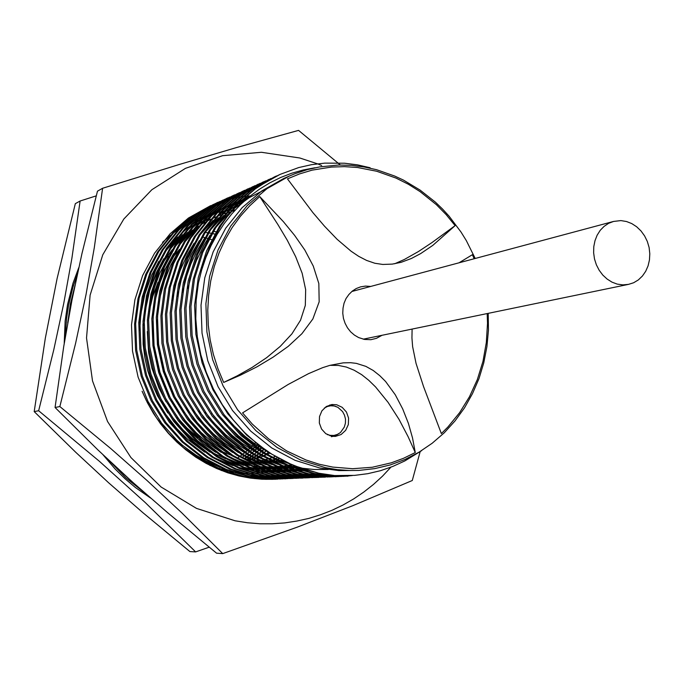 <?xml version="1.0" encoding="UTF-8"?>
<svg xmlns="http://www.w3.org/2000/svg" width="684" height="684" viewBox="0 0 684 684"><rect width="100%" height="100%" fill="white"/><g stroke="black" fill="none" stroke-linecap="round" stroke-linejoin="round"><path stroke-width="1.03" d="M327.26 434.579L330.269 435.409L333.929 435.426L337.374 434.425L340.452 432.51L344.308 427.09L345.403 423.174L345.471 419.104L344.505 415.145L342.573 411.58L337.896 407.305L334.151 405.954L330.654 405.757L327.456 406.441L324.293 408.057M329.859 435.734L333.339 435.494M336.665 404.714L331.877 404.5L326.294 406.535L321.925 410.793L319.479 416.59L319.36 423.011L321.574 429.013L325.772 433.622L332.168 436.281L335.442 436.366L341.171 434.52L345.702 430.347L348.301 424.559L348.549 418.086L346.403 411.999L342.214 407.288L336.665 404.714M336.015 406.467L329.885 404.919M617.207 284.082L622.867 284.903L628.476 284.416L633.649 282.714L638.36 279.884L642.438 276.02L645.722 271.283L648.099 265.854L649.475 259.929L649.8 253.738L649.073 247.514L647.312 241.486L644.584 235.886L640.994 230.918L636.676 226.763L631.785 223.6L626.51 221.531L620.927 220.633L613.557 221.428L608.589 223.369L604.092 226.387L600.236 230.371L597.166 235.185L594.986 240.648L593.798 246.556L593.626 252.704L594.499 258.851L596.371 264.776L599.175 270.248L602.809 275.079L607.144 279.089L612 282.124L617.207 284.082M382.091 335.263L376.448 338.349L370.933 339.657L364.572 339.452L358.613 337.588L354.372 335.109L350.61 331.817L347.472 327.824L345.061 323.293L343.479 318.376L342.778 313.263L342.983 308.133L344.086 303.192L346.053 298.6L348.806 294.548L352.234 291.162L356.219 288.58L360.605 286.887L365.538 286.126L370.54 286.459M475.235 258.441L466.308 240.554L461.059 232.081L449.097 216.264L442.437 208.979L435.357 202.156L420.044 190.032L403.415 180.097L394.694 176.01L376.602 169.718L364.119 166.956L351.456 165.391L338.734 165.058L319.736 166.879L307.287 169.649L295.129 173.65L289.195 176.104L266.957 188.673L247.232 205.533L230.722 226.182L218.025 249.985L209.629 276.148L205.858 303.781L206.884 331.945L212.673 359.639L223.035 385.896L237.596 409.81L255.816 430.561L277.054 447.456L300.541 459.964L325.456 467.711L337.374 469.643L349.327 470.489L358.869 470.378L374.729 468.625L390.179 464.958L405.039 459.443L419.112 452.158L432.237 443.223L444.267 432.758L455.065 420.908L464.504 407.826L472.482 393.685L478.928 378.645L483.759 362.905L486.94 346.651L488.436 330.064L488.239 313.358M289.195 176.104L283.894 178.456L261.784 190.939L242.17 207.688L225.754 228.208L213.134 251.849L204.781 277.824L201.028 305.269L202.037 333.228L207.791 360.724L218.085 386.793L232.543 410.528L250.652 431.134L271.753 447.9L295.095 460.315L319.864 468.01L338.845 470.558L358.869 470.378M244.872 458.99L246.556 457.656M247.223 457.117L249.053 455.578M249.728 454.997L251.575 453.364M252.242 452.748L254.106 450.995M254.781 450.346L256.645 448.482M257.329 447.781L259.202 445.788M318.958 473.251L334.604 475.568L318.864 473.251L293.385 465.462L268.889 452.611L246.667 435.135L227.832 413.923L212.972 389.897L202.079 362.982L195.855 334.314L194.632 305.355L198.249 277.516L206.568 250.883L219.478 226.259L236.373 204.918L256.269 187.784L279.987 174.394L271.386 178.652L255.277 188.895L240.4 201.652L227.114 216.794L221.206 225.164L211.091 243.239L203.464 262.639L198.463 282.791L196.146 300.635L195.769 318.761L197.334 336.879L200.831 354.791L206.2 372.207L213.382 388.922L222.266 404.68L232.722 419.275L244.607 432.527L257.731 444.232L271.958 454.279L287.024 462.512L302.773 468.865L318.958 473.251M314.529 473.456L331.09 475.833L347.942 476.175L331.885 476.081L317.641 474.414L312.964 473.533L287.648 465.804L263.314 453.047L241.238 435.708L222.539 414.658L207.782 390.812L196.966 364.11L190.793 335.656L189.588 306.919L193.187 279.286L201.464 252.849L214.289 228.413L231.081 207.218L250.857 190.195L274.421 176.899L252.293 189.553L232.483 206.611L215.665 227.84L202.815 252.328L194.53 278.815L190.922 306.5L192.136 335.305L198.317 363.811L209.15 390.573L223.942 414.461L242.675 435.554L264.785 452.936L289.17 465.71L314.529 473.456M270.95 178.481L246.941 191.947L227.259 208.885L210.535 229.961L197.762 254.277L189.528 280.577L185.937 308.048L187.125 336.631L193.264 364.931L204.02 391.479L218.709 415.188L237.314 436.118L259.279 453.364L283.501 466.043L308.689 473.738L327.525 476.269L344.103 476.32M344.907 476.269L352.32 475.585M268.94 179.37L245.53 192.572L225.874 209.484L209.184 230.525L196.428 254.79L188.203 281.038L184.62 308.458L185.809 336.981L191.93 365.222L202.669 391.718L217.324 415.385L235.894 436.272L257.817 453.483L281.996 466.137L307.15 473.807L323.575 476.158L341.889 476.432M265.52 180.927L241.674 194.299L222.103 211.125L205.491 232.056L192.785 256.201L184.595 282.304L181.021 309.578L182.201 337.947L188.288 366.026L198.967 392.377L213.545 415.906L232.03 436.674L253.841 453.791L277.909 466.377L302.935 474.003L319.291 476.346L338.11 476.568M338.905 476.526L341.111 476.363M341.914 476.295L346.275 475.842M263.537 181.799L240.281 194.914L220.744 211.715L204.157 232.611L191.477 256.705L183.295 282.757L179.721 309.98L180.901 338.289L186.98 366.316L197.633 392.616L212.185 416.094L230.636 436.819L252.413 453.902L276.43 466.462L301.422 474.08L317.744 476.415L335.938 476.68M335.151 476.714L337.323 476.586M338.118 476.534L340.316 476.363M341.119 476.295L345.087 475.859M260.168 183.338L236.484 196.616L217.033 213.331L200.515 234.116L187.886 258.09L179.738 284.005L176.181 311.075L177.344 339.238L183.389 367.103L193.982 393.257L208.466 416.616L226.823 437.221L248.497 454.21L272.403 466.702L297.275 474.269L313.52 476.594L332.21 476.816M332.997 476.774L335.16 476.611M335.955 476.551L338.144 476.338M338.948 476.252L342.171 475.867M258.219 184.201L235.116 197.231L215.691 213.912L199.198 234.663L186.595 258.586L178.456 284.45L174.907 311.476L176.062 339.58L182.089 367.393L192.674 393.497L207.124 416.795L225.446 437.367L247.078 454.321L270.95 466.787L295.779 474.345L311.998 476.662L330.064 476.928M329.286 476.953L331.432 476.834M332.219 476.782L334.382 476.611M335.177 476.543L337.366 476.32M338.161 476.235L341.196 475.85M254.893 185.715L231.372 198.899L212.031 215.503L195.607 236.151L183.055 259.954L174.959 285.681L171.41 312.554L172.556 340.512L178.558 368.172L189.083 394.129L203.464 417.308L221.693 437.769L243.222 454.629L266.974 467.018L291.692 474.534L310.177 477.013L328.534 476.859M327.166 477.013L329.303 476.859M330.081 476.799L332.244 476.594M333.031 476.509L335.22 476.252M336.015 476.149L338.64 475.782M252.969 186.561L230.021 199.506L210.715 216.076L194.316 236.69L181.782 260.442L173.693 286.126L170.154 312.947L171.299 340.846L177.284 368.454L187.784 394.36L202.139 417.488L220.342 437.905L241.828 454.732L265.546 467.104L290.221 474.602L306.338 476.902L324.284 477.167M323.515 477.193L325.627 477.081M329.312 476.791L331.475 476.577M332.262 476.491L334.442 476.218M335.237 476.115L337.751 475.748M249.694 188.057L226.327 201.156L207.107 217.649L190.785 238.152L178.302 261.792L170.248 287.331L166.716 314.016L167.845 341.761L173.796 369.223L184.244 394.984L198.531 417.992L216.64 438.299L238.032 455.031L261.63 467.334L286.194 474.79L304.56 477.252L320.659 477.304M321.42 477.252L323.532 477.107M324.301 477.039L326.43 476.842M327.208 476.757L329.355 476.509M330.141 476.415L332.321 476.107M333.117 475.987L335.374 475.619M247.796 188.895L224.993 201.746L205.807 218.213L189.502 238.682L177.045 262.271L168.999 287.767L165.477 314.401L166.605 342.094L172.539 369.497L182.97 395.215L197.231 418.172L215.306 438.435L236.655 455.142L260.219 467.42L284.741 474.858L300.763 477.141L318.582 477.406M244.573 190.366L221.359 203.37L202.25 219.761L186.022 240.127L173.616 263.596L165.596 288.964L162.091 315.452L163.202 342.992L169.11 370.258L179.482 395.831L193.675 418.668L211.664 438.82L232.911 455.433L256.363 467.642L280.765 475.047L296.719 477.321L315.016 477.535M315.76 477.492L317.838 477.346M318.599 477.287L320.693 477.09M321.463 477.004L323.583 476.765M324.361 476.662L326.499 476.372M327.285 476.252L329.449 475.902M330.244 475.765L332.433 475.363M242.7 191.187L220.043 203.96L200.968 220.316L184.766 240.648L172.377 264.075L164.374 289.392L160.868 315.828L161.98 343.325L167.871 370.523L178.225 396.053L192.384 418.847L210.347 438.966L231.56 455.544L254.97 467.728L279.337 475.115L295.266 477.381L312.956 477.637M239.52 192.64L216.46 205.559L197.462 221.838L181.328 242.068L168.991 265.383L161.022 290.563L157.525 316.863L158.628 344.214L164.485 371.275L174.796 396.66L188.878 419.335L206.756 439.342L227.866 455.835L251.173 467.95L275.421 475.303L293.573 477.723L309.442 477.774M237.681 193.452L215.161 206.141L196.197 222.386L180.089 242.581L167.768 265.854L159.817 290.991L156.32 317.239L157.423 344.531L163.271 371.54L173.556 396.882L187.621 419.506L205.457 439.479L226.532 455.937L249.797 468.036L274.01 475.371L289.836 477.62L307.415 477.868M234.544 194.88L211.63 207.722L192.743 223.89L176.703 243.991L164.434 267.136L156.516 292.145L153.028 318.257L154.114 345.411L159.936 372.276L170.171 397.481L184.158 419.985L201.917 439.846L222.898 456.219L246.052 468.249L270.154 475.551L288.195 477.954L305.979 477.817M304.679 477.954L306.697 477.817M307.441 477.757L309.476 477.569M310.22 477.492L312.28 477.252M313.033 477.158L315.119 476.876M315.871 476.765L317.983 476.432M318.744 476.303L320.873 475.91M321.651 475.765L323.797 475.32M324.584 475.149L326.755 474.645M232.722 195.684L210.356 208.287L191.494 224.429L175.48 244.496L163.237 267.598L155.319 292.564L151.839 318.633L152.925 345.728L158.731 372.541L168.948 397.703L182.919 420.156L200.643 439.983L221.582 456.322L244.701 468.335L268.761 475.611L284.493 477.842L301.96 478.099M301.234 478.125L303.234 478.022M306.714 477.757L308.749 477.552M309.493 477.475L311.545 477.227M312.297 477.124L314.383 476.834M315.136 476.714L317.239 476.372M318.009 476.235L320.138 475.833M320.907 475.679L323.053 475.226M323.84 475.047L326.012 474.534M229.636 197.086L206.867 209.843L188.091 225.917L172.146 245.881L159.945 268.872L152.062 293.701L148.599 319.633L149.676 346.591L155.448 373.267L165.605 398.293L179.507 420.634L197.146 440.351L217.991 456.604L241.007 468.549L264.964 475.79L280.62 478.013L298.54 478.227M226.558 198.463L205.61 210.407L186.86 226.447L170.94 246.377L158.765 269.325L150.89 294.111L147.428 320.001L148.496 346.908L154.259 373.524L164.408 398.507L178.285 420.805L195.889 440.487L216.7 456.707L239.674 468.625L263.588 475.859L279.226 478.073L296.574 478.33M224.788 199.266L202.173 211.946L183.509 227.909L167.648 247.736L155.524 270.573L147.684 295.24L144.23 320.993L145.29 347.763L151.019 374.242L161.116 399.088L174.924 421.267L192.452 440.847L213.16 456.98L236.031 468.839L259.843 476.038L275.413 478.236L293.205 478.449M223.027 200.053L200.934 212.493L182.295 228.439L166.46 248.232L154.353 271.026L146.521 295.65L143.076 321.352L144.136 348.071L149.856 374.499L159.928 399.302L173.71 421.438L191.212 440.975L211.886 457.083L234.715 468.925L258.492 476.098L274.027 478.296L291.264 478.544M220.017 201.421L197.539 214.007L178.986 229.875L163.22 249.574L151.155 272.258L143.358 296.753L139.921 322.326L140.972 348.908L146.658 375.2L156.687 399.875L170.401 421.9L187.818 441.334L208.398 457.357L231.124 469.13L254.79 476.269L272.506 478.62L287.938 478.672M217.025 202.755L196.317 214.554L177.789 230.397L162.048 250.062L150.01 272.702L142.221 297.155L138.784 322.677L139.827 349.208L145.512 375.456L155.516 400.08L169.213 422.062L186.595 441.462L207.141 457.459L229.833 469.207L253.456 476.338L268.906 478.518L286.023 478.766M215.306 203.541L192.973 216.05L174.523 231.816L158.85 251.387L146.855 273.916L139.1 298.25L135.68 323.643L136.715 350.037L142.357 376.149L152.318 400.644L165.947 422.515L183.244 441.821L203.704 457.724L226.284 469.421L249.814 476.509L267.418 478.843L282.748 478.894M213.588 204.302L191.768 216.589L173.343 232.329L157.696 251.866L145.718 274.361L137.971 298.643L134.551 323.994L135.586 350.336L141.22 376.405L151.164 400.85L164.767 422.678L182.038 441.941L202.455 457.827L225.01 469.489L248.497 476.568L263.853 478.74L280.859 478.98M210.663 205.636L188.468 218.059L170.128 233.731L154.541 253.174L142.614 275.558L134.893 299.72L131.49 324.943L132.516 351.157L138.117 377.089L148.009 401.414L161.552 423.122L178.738 442.291L199.07 458.092L221.513 469.703L244.898 476.739L262.408 479.056L277.627 479.108M272.822 479.322L261.938 479.245L250.404 478.142L239.032 475.996L227.806 472.815L216.743 468.583L206.046 463.35L195.838 457.203L186.108 450.115L176.891 442.112L168.358 433.305L160.569 423.789L153.558 413.563L147.359 402.679L142.067 391.274L146.299 400.482L156.354 417.642L168.606 433.297L182.987 447.242L199.104 458.981L216.46 468.172L234.501 474.619L254.465 478.518L265.52 479.313L275.772 479.193M272.052 479.347L272.583 479.313L272.052 479.347M256.962 458.545L258.287 457.511M258.971 456.963L260.869 455.399M261.562 454.817L263.468 453.15M264.161 452.526L266.085 450.756M216.862 234.809L215.614 234.424M214.699 234.15L212.194 233.449M211.296 233.218L210.689 233.064M251.626 459.657L253.482 458.229M254.157 457.699L256.03 456.177M256.714 455.604L258.603 453.979M259.287 453.372L261.177 451.645M261.869 450.995L263.776 449.157M247.899 459.58L248.745 458.93M249.412 458.408L251.259 456.929M251.934 456.373L253.798 454.792M254.474 454.202L256.346 452.517M257.03 451.885L258.911 450.089M259.595 449.414L261.485 447.498M213.673 240.486L212.621 240.101M211.681 239.768L209.142 238.904M208.227 238.613L205.747 237.861M204.858 237.604L202.438 236.955M370.112 167.734L357.501 164.87L344.539 163.211L324.772 163.117L311.605 164.707L298.651 167.623L279.987 174.394M276.464 176.002L274.429 176.899M474.183 258.723L472.413 254.713L459.135 262.75M412.076 329.072L411.896 337.87L412.666 346.643L416.086 363.409L423.584 386.631L441.342 433.588L447.892 427.055L459.657 412.666L469.515 396.737L477.321 379.543L482.955 361.357L486.358 342.487L487.478 323.241L487.17 313.571M455.151 225.634L446.199 214.708L436.358 204.696L420.07 191.58L408.348 184.227L396.045 178.079L376.73 171.239L357.467 167.503L344.445 166.631L331.424 167.058L312.118 170.179L299.566 173.907L287.408 178.909L312.836 212.51L324.438 226.148L337.092 239.306L351.106 251.242L358.664 256.303L366.667 260.433L374.875 263.237L382.801 264.452L392.308 264.135L401.175 262.297L411.443 258.484L420.703 253.627L432.818 245.394L455.151 225.634L431.835 242.666L418.446 251.584L404.321 259.518L394.668 263.785M415.282 452.577L412.537 438.042L408.408 423.456L402.731 408.921L395.241 394.728L385.562 381.544L379.757 375.644L373.216 370.489L365.837 366.35L356.347 363.349L350.541 362.674L343.188 362.836L329.919 365.35L322.72 367.65L308.561 373.592L288.161 384.493L242.538 412.871L252.276 424.106L268.607 438.906L286.656 450.953L305.987 460.016L319.377 464.299L332.749 467.112L352.602 468.702L372.267 467.257L391.351 462.846L403.577 458.314L415.282 452.577L408.117 436.631L399.003 419.403L388.11 402.354L375.601 386.947L368.796 380.33L361.648 374.678L354.175 370.189L346.395 367.043L338.332 365.427L330.039 365.316M331.398 436.743L335.442 435.725L339.042 433.528M330.021 405.826L326.576 406.364M223.694 382.45L240.554 375.114L257.039 366.769L273.027 357.262L288.203 346.343L301.866 333.724L312.87 318.966L319.206 301.806L318.812 283.509L313.298 266.102L304.773 250.028L294.565 235.279L283.373 221.607L259.758 196.556L249.626 205.867L240.4 216.264L232.167 227.644L225.019 239.904L219.025 252.943L214.254 266.615L210.766 280.808L208.594 295.368L207.765 310.168L208.295 325.045L210.176 339.863L213.391 354.466L217.914 368.71L223.694 382.45L237.365 375.781L252.028 367.462L266.649 357.612L280.243 346.378L291.854 333.86L300.532 320.163L305.329 305.38L305.645 289.631L302.123 273.258L295.693 256.662L287.306 240.264L277.884 224.48L259.758 196.556M421.575 450.653L404.834 460.939L392.873 466.411L380.526 470.652L367.795 473.661L354.671 475.414L334.604 475.568M198.463 282.791L201.66 269.949L205.875 257.526L211.023 245.684L217.067 234.458L224.01 223.848L231.816 213.895L240.332 204.798L249.498 196.599L259.304 189.28L269.727 182.867L280.577 177.507L291.752 173.206L303.26 169.957L315.085 167.768M238.391 457.442L239.297 456.801M240.016 456.288L241.982 454.834M242.692 454.287L244.667 452.731M245.376 452.15L247.352 450.491M248.07 449.867L250.045 448.097M250.754 447.43L252.729 445.549M253.448 444.839L255.423 442.813M242.008 457.511L243.991 456.108M244.718 455.578L246.71 454.082M247.428 453.518L249.421 451.927M250.147 451.329L252.148 449.627M252.866 448.986L254.867 447.165M255.594 446.49L257.586 444.54M244 458.682L246.009 457.331M246.744 456.826L248.754 455.39M249.489 454.851L251.498 453.312M252.234 452.74L254.251 451.098M254.978 450.482L256.996 448.738M257.731 448.08L259.758 446.216M246.71 459.357L248.027 458.519M248.762 458.032L250.797 456.647M251.541 456.125L253.576 454.655M254.32 454.099L256.355 452.526M257.099 451.927L259.133 450.252M259.877 449.619L261.921 447.823M249.669 459.879L250.036 459.657M250.789 459.186L252.841 457.861M253.593 457.365L255.654 455.946M256.397 455.407L258.458 453.894M259.21 453.33L261.271 451.714M262.023 451.107L264.092 449.379M254.191 459.46L254.884 459.032M255.645 458.545L257.731 457.186M258.484 456.673L260.57 455.219M261.331 454.672L263.417 453.116M264.169 452.534L266.264 450.876M217.025 234.526L215.725 234.227M214.767 234.022L212.16 233.509M211.228 233.338L208.671 232.911M207.748 232.774L205.243 232.44M263.443 455.971L265.554 454.475M266.324 453.919L268.436 452.321M218.418 232.235L217.016 231.962M216.067 231.782L214.554 231.508M274.045 456.946L274.951 456.348M272.754 460.195L274.104 459.417M274.908 458.947L277.123 457.587M221.12 470.387L222.753 470.754M225.925 471.396L233.329 472.541M235.638 472.806L241.29 473.26M243.128 473.354L247.753 473.448M249.301 473.439L253.277 473.337M254.636 473.268L258.184 473.012M259.416 472.901L262.665 472.541M263.802 472.387L266.837 471.943M267.906 471.763L270.779 471.233M271.804 471.028L274.558 470.43M275.541 470.199L278.208 469.523M279.166 469.267L281.774 468.523M282.706 468.241L285.254 467.42M286.177 467.112L288.682 466.223M289.589 465.881L292.077 464.915M235.339 209.937L232.474 210.159M231.5 210.253L228.832 210.552M227.866 210.681L225.207 211.065M224.232 211.219L221.556 211.689M220.581 211.878L217.888 212.45M216.896 212.673L214.152 213.348M213.143 213.613L210.33 214.408M209.295 214.725L206.38 215.657M205.303 216.024L202.242 217.136M201.096 217.572L197.821 218.906M196.582 219.444L192.999 221.094M191.623 221.77L187.57 223.89M185.98 224.779L181.192 227.652M179.259 228.901L173.249 233.15M170.735 235.091L162.518 242.281M209.714 465.274L212.057 466.137L209.714 465.274M217.008 467.779L227.781 470.575M230.953 471.208L232.62 471.507M185.424 449.568L188.827 451.902L185.424 449.568M198.548 457.758L214.007 464.872M241.905 203.293L238.058 204.02M237.023 204.242L234.15 204.901M233.099 205.166L230.157 205.952M229.08 206.26L226.045 207.192M224.925 207.56L221.744 208.663M220.564 209.099L217.179 210.433M215.905 210.971L212.22 212.613M210.809 213.288L206.653 215.4M205.038 216.281L200.155 219.128M198.198 220.359L192.11 224.557M189.571 226.472L181.277 233.518M177.635 237.049L164.887 252.122M158.885 261.262L151.771 274.925L144.811 294.265L140.819 314.307L139.75 329.927M156.166 398.849L164.092 412.255L176.857 428.629L188.04 439.65L204.713 452.167M214.357 457.741L232.868 465.65M237.801 467.206L248.583 469.84M251.772 470.43L259.227 471.473M261.57 471.704L267.299 472.08M269.171 472.148L273.899 472.182M275.49 472.157L279.585 471.986M280.979 471.892L284.647 471.575M285.921 471.438L289.298 471.019M290.478 470.84L293.65 470.327M294.761 470.122L297.771 469.515M298.848 469.284L301.738 468.591M243.504 201.806L239.332 202.72M238.263 202.986L235.296 203.764M234.202 204.071L231.141 205.003M230.004 205.371L226.797 206.474M225.6 206.91L222.197 208.244M220.906 208.782L217.196 210.424M215.768 211.091L211.595 213.203M209.962 214.083L205.063 216.922M203.097 218.153L196.983 222.334M194.444 224.241L186.133 231.252M182.483 234.757L169.718 249.72M163.698 258.766L156.67 271.993L149.659 290.717L145.444 310.126L144.085 325.225M162.168 401.123L173.078 418.018L182.842 429.663L197.77 443.471L210.15 452.244M219.769 457.724L238.246 465.522M243.188 467.052L253.961 469.651M257.15 470.224L264.623 471.25M266.974 471.473L272.719 471.832M274.6 471.892L279.354 471.917M280.953 471.883L285.066 471.695M290.623 471.413L286.476 471.601L290.17 471.276M291.452 471.131L294.855 470.695M296.044 470.515L299.241 469.985M300.37 469.771L303.405 469.147M245.043 200.403L240.503 201.549M239.4 201.857L236.305 202.78M235.159 203.148L231.927 204.251M230.713 204.687L227.276 206.021M225.977 206.559L222.24 208.201M220.804 208.868L216.606 210.971M214.964 211.852L210.039 214.69M208.064 215.922L201.934 220.086M199.377 221.984L191.058 228.96M187.399 232.449L174.608 247.292M168.572 256.243L159.62 273.514L154.575 287.246L151.019 301.353L148.548 320.736M168.196 403.141L179.14 419.386L188.835 430.595L203.541 443.873L215.665 452.312M225.25 457.707L243.709 465.385M248.643 466.89L259.416 469.446M262.613 470.019L270.094 471.019M272.454 471.233L278.226 471.584M280.115 471.635L284.886 471.644M292.042 471.31L295.77 470.968M297.061 470.823L300.49 470.37M301.695 470.182L304.91 469.634M246.514 199.112L241.546 200.532M240.392 200.899L237.126 202.002M235.903 202.438L232.432 203.772M231.124 204.302L227.362 205.944M225.917 206.619L221.684 208.714M220.043 209.595L215.092 212.425M213.109 213.656L206.953 217.803M204.396 219.692L196.052 226.635M192.384 230.098L179.567 244.829M173.522 253.687L165.947 267.632L160.022 282.406L155.849 297.702L153.396 313.375L152.686 329.594L153.797 346.053L156.756 362.417L161.518 378.329L167.939 393.454L175.831 407.519L185.133 420.523L195.94 432.519L208.056 443.223L221.257 452.372M230.816 457.681L249.241 465.24M254.166 466.727L264.947 469.25M268.145 469.805L275.643 470.78M278.012 470.994L283.8 471.327M285.698 471.379L290.486 471.37M292.102 471.327L296.266 471.114M297.702 471.011L301.447 470.652M302.747 470.498L306.21 470.036M247.873 197.95L242.401 199.719M241.17 200.155L237.664 201.489M236.348 202.019L232.551 203.661M231.098 204.328L226.84 206.431M225.19 207.303L220.214 210.133M218.222 211.356L212.04 215.494M209.475 217.375L201.113 224.284M197.437 227.729L184.603 242.341M178.541 251.113L170.778 265.204L164.699 280.175L160.407 295.685L157.876 311.579L157.115 328.029L158.226 344.745L161.227 361.357L166.067 377.508L172.599 392.855L180.636 407.108L190.126 420.284L201.139 432.425L213.485 443.223L226.926 452.432M236.459 457.647L254.85 465.094M259.775 466.565L270.565 469.044M273.762 469.592L281.278 470.541M283.646 470.746L289.46 471.062M291.358 471.105L296.181 471.088M297.805 471.037L301.995 470.814M303.431 470.703L307.21 470.336M186.484 408.177L197.531 422.849L207.055 432.946L217.521 442.078L232.671 452.475M242.179 457.613L260.544 464.949M265.469 466.394L276.259 468.831M279.457 469.369L286.989 470.301M289.366 470.498L295.197 470.797M297.113 470.831L301.952 470.797M303.585 470.746L307.8 470.506L302.944 470.558M192.683 409.596L203.755 423.832L213.228 433.613L223.574 442.445L238.494 452.517M247.976 457.57L266.315 464.795M271.24 466.214L282.03 468.617M285.237 469.139L292.786 470.053M295.163 470.241L301.02 470.524M250.498 195.786L242.769 199.369M241.076 200.241L236.023 203.054M234.005 204.26L227.763 208.363M225.173 210.219L216.743 217.025M213.049 220.41L200.147 234.68M194.051 243.196L187.382 254.465L180.174 270.471L176.096 282.996L172.479 300.062M198.933 410.913L210.031 424.747L219.453 434.229L233.278 445.421L244.402 452.551M253.858 457.519L272.172 464.641M277.088 466.035L287.887 468.395M291.102 468.908L298.66 469.797M301.054 469.985L306.928 470.25M250.344 195.915L241.452 200.626M239.426 201.831L233.15 205.918M230.551 207.774L222.112 214.537M218.41 217.897L205.482 232.064M199.369 240.494L190.768 255.32L185.518 267.153L181.363 279.414L177.558 296.138M205.26 412.153L213.442 422.353L225.746 434.802L239.426 445.66L250.395 452.586M259.826 457.468L278.114 464.479M283.031 465.855L293.829 468.172M297.053 468.677L304.628 469.54M249.01 197.001L238.631 203.439M236.023 205.285L227.55 212.014M223.848 215.357L210.894 229.414M204.773 237.758L196.205 252.259L190.939 263.836L186.706 275.84L182.739 292.239M211.655 413.307L222.779 426.397L232.107 435.34L242.153 443.403L256.474 452.603M265.879 457.408L284.142 464.308M289.058 465.667L299.866 467.941M300.31 468.018L314.212 469.515L328.269 469.489M267.273 188.451L249.361 197.556L233.073 209.466M229.362 212.784L216.392 226.729M210.253 234.988L203.712 245.53L196.436 260.51L192.144 272.275L188.014 288.374M218.119 414.401L226.336 424.071L238.536 435.845L248.497 443.677L262.647 452.62M272.027 457.339L290.255 464.137M224.668 415.427L232.893 424.858L245.043 436.307L254.918 443.933L268.906 452.628M249.694 465.453L242.35 464M239.332 463.265L229.721 460.341M225.609 458.819L211.749 452.363M205.405 448.661L192.845 439.735L181.328 429.253M167.819 412.982L157.5 395.779L152.045 383.485L147.787 370.694L144.794 357.544L143.084 344.18L142.973 324.045M146.419 301.533L149.984 289.341L156.482 273.865L162.587 262.998L172.248 249.677M175.352 246.095L182.944 238.391M185.407 236.177L191.571 231.132M193.615 229.61L198.83 226.019M200.6 224.891L205.166 222.18M206.739 221.317L210.869 219.188M212.297 218.495L216.101 216.785M217.444 216.221L221.017 214.81M222.274 214.34L225.686 213.169M226.9 212.775L230.183 211.801M231.354 211.476L234.706 210.629M179.507 249.352L172.419 257.791M169.615 261.621L161.253 275.464M157.995 282.295L152.72 296.599L149.189 311.571M147.317 331.56L148.642 352.542L151.822 368.026L158.868 387.862L166.135 401.807M177.224 417.497L187.142 428.193L198.129 437.572M214.742 448.14L217.196 449.397M221.257 451.312L230.987 455.168M390.949 467.215L382.493 476.141L373.438 484.417L363.828 492.018L353.696 498.884L343.086 504.989L332.056 510.29L320.642 514.753L308.911 518.361L296.907 521.08L284.698 522.892L272.343 523.773L259.894 523.73L247.428 522.738L235.005 520.798L196.47 508.4L161.099 486.965L130.883 457.485L107.559 421.472L92.502 380.885L86.569 337.981L90.083 295.163L102.754 254.79L123.778 219.034L151.882 189.75L185.432 168.341L222.565 155.713L261.339 152.293L299.814 158.021L317.487 163.835M318.479 164.22L321.642 165.519M340.35 165.032L298.575 130.413L236.177 147.693L178.969 164.562L102.6 188.237L97.453 191.152L81.986 253.439L72.025 300.054L63.68 346.711L55.028 407.502L97.949 449.961L132.106 481.664L167.631 512.761L216.546 553.202L222.736 553.587L297.352 527.09L352.688 505.733L412.281 480.527L420.113 451.688M102.6 188.237L94.324 247.651L85.996 294.59L75.685 343L59.876 406.544L110.594 448.482L147.265 480.647L181.688 512.709L222.736 553.587M55.028 407.502L59.876 406.544M263.938 475.927L258.415 475.739M256.047 475.577L247.899 474.679M244.051 474.063L228.67 470.353M220.111 467.394L205.884 460.93L195.701 454.971L182.799 445.541L173.822 437.478M291.469 464.658L288.161 465.291M286.921 465.496L283.424 466.018M282.116 466.18L278.379 466.565M276.969 466.676L272.916 466.907M271.368 466.958L266.88 466.984M265.153 466.941L260.057 466.685M258.065 466.522L252.088 465.821M245.274 459.075L250.754 460.05M252.9 460.358L258.432 460.956M260.313 461.093L265.212 461.298M266.897 461.324L271.334 461.255M272.873 461.187L276.96 460.905M278.397 460.777L282.218 460.323M279.106 458.682L275.926 459.494M274.754 459.768L271.454 460.46M270.231 460.691L266.777 461.255M250.421 195.846L246.206 196.231M245.385 196.325L243.162 196.607M242.358 196.718L240.187 197.043M239.4 197.172L237.271 197.539M236.502 197.685L234.424 198.103M233.672 198.257L231.628 198.719M230.893 198.89L228.901 199.386M228.182 199.574L226.772 199.95M74.966 285.493L70.384 303.995L67.725 322.993M123.223 473.602L132.38 481.912M77.301 274.464L72.966 287.229L68.665 304.799L66.587 318.291L65.365 336.519M109.132 460.546L125.745 477.817L144.324 492.565M269.718 453.15L267.119 454.415M266.161 454.851L263.52 456.014M262.553 456.425L259.869 457.485M258.877 457.861L256.132 458.827M255.123 459.161L252.311 460.033M260.057 460.956L263.178 460.238M264.298 459.956L267.307 459.135M268.393 458.819L271.317 457.895M272.369 457.536L275.224 456.51M189.93 551.526L142.905 512.667L108.679 482.784L75.71 452.338L34.2 411.614L45.289 338.264L57.14 278.448L75.334 203.678L80.079 200.993L71.888 258.167L63.766 303.286L53.814 349.755L38.672 410.725L99.265 461.196L145.136 502.466L195.65 551.885L189.93 551.526M78.763 267.726L73.017 283.142L67.536 304.56L65.117 321.078L64.21 343.428M103.002 454.766L115.074 468.967L124.984 478.697L135.552 487.589L150.54 498.02M96.196 195.906L80.079 200.993M38.672 410.725L34.2 411.614M195.65 551.885L209.167 547.234M628.476 284.416L363.178 339.161M227.84 197.881L226.549 198.463M218.273 202.19L217.016 202.755M613.557 221.428L351.884 291.452"/></g></svg>
